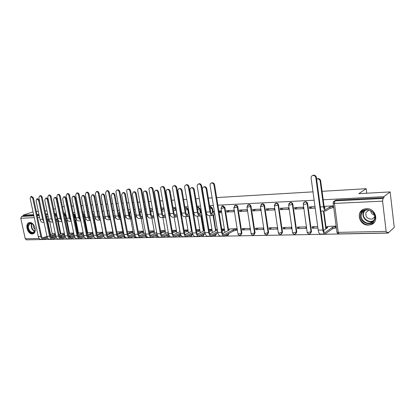<?xml version="1.0" encoding="UTF-8"?>
<svg xmlns="http://www.w3.org/2000/svg" width="415" height="415" viewBox="0 0 415 415"><rect width="100%" height="100%" fill="white"/><g stroke="black" fill="none" stroke-linecap="round" stroke-linejoin="round"><path stroke-width="0.62" d="M56.788 214.918L55.382 214.327M66.473 218.181L65.881 215.281L64.434 213.808L64.107 213.896M75.431 217.787L74.84 214.846L73.268 213.367M84.593 217.382L84.001 214.405L82.85 212.947M93.961 216.972L93.365 213.948L92.711 212.771M164.138 208.88L163.111 208.994M176.074 208.704L174.948 208.247L174.357 208.444M188.913 212.822L188.322 209.352L186.517 207.666L185.889 207.879M200.808 212.309L200.217 208.776L198.375 207.069L197.706 207.298M214.228 211.204L213.03 211.775L212.428 208.19L210.545 206.457L209.834 206.712M228.478 229.531L224.956 207.583L223.037 205.83L222.274 206.105L224.442 207.827L228.11 230.636M240.949 234.88L241.914 233.08L237.816 206.96C237.536 205.835 236.882 205.243 235.855 205.181L235.056 205.477M254.12 234.605L255.085 232.794L251.023 206.317C250.743 205.181 250.074 204.585 249.021 204.522L248.18 204.834M267.649 234.319L268.609 232.504L264.588 205.664C264.308 204.512 263.629 203.9 262.545 203.838L261.663 204.175M281.557 234.029L282.506 232.203L278.532 204.989C278.252 203.817 277.557 203.205 276.442 203.143L275.508 203.5M295.848 233.723L296.787 231.892L292.871 204.294C292.585 203.106 291.875 202.484 290.728 202.421L289.737 202.811M310.555 233.406L311.478 231.575L307.614 203.583C307.328 202.38 306.602 201.747 305.424 201.685L304.366 202.105M368.468 225.096L370.569 224.769C379.668 222.601 375.923 207.837 366.455 208.678L364.629 208.958C355.432 211.038 358.97 225.765 368.468 225.096M32.23 233.967L32.749 233.904C37.532 233.199 34.647 222.056 29.792 222.559L29.341 222.616C24.542 223.317 27.374 234.387 32.23 233.967M28.464 239.797L388.129 233.08L388.009 232.026L386.889 233.002L386.137 231.394L382.573 201.151L334.459 203.428L338.246 232.374L386.137 231.394M322.076 191.32L366.18 188.706L358.825 193.644L390.152 191.917L394.25 227.436L388.129 233.08M47.32 221.797L49.577 220.993L52.238 233.863M52.7 236.062L52.923 237.136M33.039 211.873L23.152 215.152L33.62 214.612M390.152 191.917L383.859 196.658L323.207 199.765M314.129 200.232L217.901 205.166M213.367 205.399L209.596 205.591M200.518 206.058L197.078 206.234M192.757 206.457L192.368 206.478M188.011 206.701L184.882 206.862M180.644 207.075L180.105 207.106M175.83 207.324L172.998 207.469M168.843 207.682L168.158 207.718M163.966 207.931L161.419 208.06M157.337 208.273L156.517 208.314M152.409 208.522L150.126 208.641M146.122 208.849L145.172 208.895M141.136 209.103L139.108 209.207M135.181 209.409L134.107 209.461M130.149 209.663L128.365 209.757M124.505 209.954L123.317 210.016M119.427 210.213L117.876 210.296M114.089 210.488L112.787 210.555M108.969 210.753L107.641 210.82M103.916 211.012L102.51 211.085M98.76 211.276L97.644 211.334M93.982 211.52L92.478 211.598M88.789 211.785L87.881 211.832M84.281 212.018L82.684 212.101M79.058 212.283L78.342 212.319M74.804 212.501L73.113 212.589M69.549 212.771L69.02 212.802M65.539 212.978L63.76 213.071M60.258 213.248L59.905 213.269M56.482 213.445L54.624 213.538M47.626 213.896L45.692 213.995M38.963 214.342L36.956 214.441M62.463 206.706L64.237 206.597M67.718 206.395L68.252 206.364M71.811 206.151L73.502 206.053M77.045 205.84L77.761 205.799M81.382 205.586L82.984 205.487M86.585 205.275L87.498 205.223M91.181 205.005L92.69 204.911M96.353 204.699L97.463 204.631M101.219 204.408L102.624 204.325M106.349 204.102L107.677 204.024M111.495 203.801L112.797 203.724M116.589 203.495L118.14 203.407M122.031 203.174L123.219 203.106M127.078 202.878L128.863 202.769M132.826 202.536L133.9 202.473M137.832 202.24L139.855 202.121M143.891 201.877L144.845 201.825M148.85 201.586L151.133 201.451M155.246 201.208L156.066 201.156M160.149 200.917L162.701 200.767M166.892 200.518L167.577 200.476M171.737 200.227L174.57 200.061M178.844 199.807L179.384 199.776M183.627 199.527L186.755 199.34M191.118 199.081L191.507 199.06M195.828 198.801L199.273 198.598M208.356 198.059L212.127 197.836M216.666 197.566L312.988 191.86M53.737 209.243L55.491 208.646M58.733 207.552L59.065 207.438M36.318 211.437L38.325 211.328M45.053 210.955L46.988 210.851M50.122 239.382L26.394 239.834L25.222 238.755L20.791 218.274L21.59 216.448L33.88 215.836M23.152 215.152L23.307 215.878L21.59 216.448M333.193 202.437L334.941 200.881L382.978 198.495L383.989 197.732L383.859 196.658M382.978 198.495L382.573 201.151M333.489 205.819L324.546 206.354M336.145 226.092L327.228 226.455M315.001 206.654L309.325 206.909L309.533 208.403L312.085 206.841L315.011 206.706M317.714 226.574L312.054 226.725L312.262 228.203L314.523 226.657M297.529 228.566L305.98 228.359L305.772 226.891L297.322 227.109L297.529 228.566L299.869 227.047M294.764 209.051L303.235 208.678L303.028 207.194L294.557 207.578L294.764 209.051L297.399 207.5L303.033 207.246M283.206 228.924L291.423 228.722L291.216 227.27L282.999 227.487L283.206 228.924L285.613 227.42M280.405 209.679L288.643 209.316L288.43 207.853L280.192 208.226L280.405 209.679L283.118 208.148L288.441 207.905M269.273 229.272L277.267 229.07L277.054 227.643L269.06 227.851L269.273 229.272L271.742 227.783M266.435 210.286L274.45 209.938L274.237 208.496L266.223 208.854L266.435 210.286L269.221 208.771L274.242 208.548M255.713 229.609L263.489 229.412L263.276 228.006L255.5 228.209L255.713 229.609L258.244 228.136M252.844 210.882L260.641 210.54L260.428 209.119L252.631 209.471L252.844 210.882L255.697 209.383L260.433 209.17M242.51 229.936L250.084 229.744L249.872 228.359L242.293 228.556L242.51 229.936L245.099 228.483M239.616 211.463L247.205 211.131L246.987 209.725L239.398 210.068L239.616 211.463L242.531 209.974L246.998 209.777M236.799 230.076L236.815 228.701L229.454 229.002M226.735 212.024L234.122 211.702L233.904 210.317L226.512 210.649L226.735 212.024L229.708 210.555L233.915 210.364M224.084 230.392L224.095 229.033L221.786 229.096M221.122 212.267L221.164 210.893L218.845 210.996M214.311 211.199L213.979 211.323M217.258 229.215L216.926 229.329M211.692 230.699L211.707 229.36L208.875 229.433M199.615 230.999L199.625 229.677L196.311 229.765M187.839 231.295L187.85 229.983L184.073 230.081M176.354 231.58L176.365 230.284L172.147 230.398M115.074 215.681L114.125 215.816M122.793 231.695L117.201 231.933M104.907 216.142L104.3 216.257M112.807 231.954L107.386 232.187M94.978 216.589L94.703 216.692M102.837 232.213L97.79 232.436M92.877 232.478L88.411 232.685M83.15 232.732L79.239 232.924M73.647 232.981L70.265 233.157M64.361 233.225L61.487 233.386M58.136 220.671L60.813 233.645M61.28 235.902L61.503 236.986L60.927 237.281M66.908 220.339L69.58 233.427M70.052 235.741L70.265 236.799L69.704 237.198M75.878 220.002L78.534 233.204M79.016 235.58L79.224 236.602L78.674 237.121M85.044 219.66L87.695 232.976M88.177 235.419L88.374 236.405L87.902 236.602M94.418 219.312L97.058 232.742M97.551 235.258L97.598 236.26M189.448 215.956L191.912 230.408M192.487 233.811L191.097 236.151L189.1 235.523M201.353 215.567L203.791 230.123M204.382 233.666L202.951 235.917L201.021 235.409M213.569 215.172L215.8 230.164L216.765 230.268L209.881 233.894M216.578 233.521L215.11 235.679L213.269 235.289M323.871 210.976L326.237 228.629M366.73 193.208L366.18 188.706M193.717 212.132L193.328 212.148M181.609 212.677L181.07 212.703M169.813 213.211L169.128 213.243M158.312 213.73L157.493 213.767M147.102 214.233L146.153 214.28M140.431 214.534L140.094 214.55M136.162 214.731L135.093 214.778M129.952 215.012L129.35 215.037M125.491 215.209L124.303 215.266M119.722 215.473L118.866 215.51M109.731 215.925L108.631 215.971M99.75 216.376L98.64 216.423M89.785 216.822L88.877 216.863M80.053 217.263L79.338 217.294M70.55 217.693L70.016 217.714M61.259 218.114L60.901 218.129M312.262 228.203L317.916 228.063M55.283 233.463L52.897 233.609M79.26 236.882L79.224 236.602M88.416 236.815L88.374 236.405M97.774 236.498L97.738 236.202M157.633 236.638L158.131 236.41M152.559 209.378L152.134 209.534M168.661 236.405L169.434 235.902M179.965 236.166L180.956 235.149M191.554 235.917L192.544 234.148M203.443 235.658L204.419 233.894M215.629 235.398L216.599 233.629M228.12 235.144L229.096 233.391M23.307 215.878L33.776 215.349M37.111 215.183L39.119 215.079M45.847 214.742L47.844 214.934M383.989 197.732L336.103 200.139L334.744 200.824M309.533 208.403L315.208 208.154M165.16 230.579L160.527 230.704M154.198 230.87L149.198 230.999M143.481 231.15L138.148 231.29M133.018 231.425L127.369 231.57M316.884 178.974L317.683 178.611C319.265 178.471 320.261 179.207 320.676 180.826L324.105 206.463C324.442 208.496 325.018 209.513 325.842 209.513L329.754 207.028L329.925 208.356L325.931 210.893C324.826 210.893 324.042 209.523 323.591 206.789L320.152 181.111C319.737 179.493 318.741 178.751 317.159 178.891L316.598 179.098M329.754 207.028L332.669 206.437L332.846 207.765L329.925 208.356M333.67 207.22L332.846 207.765M324.763 206.214L324.125 206.618M324.24 207.23L325.147 207.23L324.369 207.733M333.499 205.897L332.669 206.437M325.692 210.903L320.904 211.069M315.836 177.713C315.421 176.079 314.42 175.332 312.832 175.462C311.603 175.841 311.027 176.702 311.11 178.056L318.196 230.112L322.891 230.003L315.836 177.713L316.375 177.428L323.41 229.635C323.731 231.601 324.297 232.592 325.106 232.597L332.441 227.358L335.341 226.761L336.155 226.165M312.573 175.535L313.377 175.187C314.959 175.052 315.96 175.799 316.375 177.428M332.441 227.358L332.612 228.675L325.173 233.993C324.089 233.982 323.327 232.654 322.891 230.003M336.326 227.477L335.512 228.074L332.612 228.675M327.419 226.32L326.444 227.321L327.85 227.477L323.576 230.532M324.929 233.993L320.505 234.081C319.405 234.07 318.637 232.748 318.196 230.112M374.475 220.043C371.015 228.229 357.113 221.19 361.06 213.372C364.329 205.129 378.542 212.081 374.475 220.043M361.73 213.486C359.271 218.285 365.101 224.645 370.372 222.855C372.105 222.321 373.365 221.252 374.143 219.654C376.649 214.882 370.854 208.491 365.62 210.208C363.81 210.742 362.513 211.832 361.73 213.486M374.397 215.131C372.203 214.41 370.948 212.952 370.637 210.758M368.831 210.125L366.004 212.459C365.299 216.988 367.332 219.193 372.094 219.068L374.698 216.952M363.218 209.492L360.08 212.879C357.04 218.84 364.277 226.725 370.818 224.499L374.257 222.373M35.042 230.486L34.793 231.305C33.143 235.824 26.736 230.636 27.888 225.76C28.682 223.14 30.248 222.544 32.588 223.97C34.533 225.719 35.353 227.892 35.042 230.486M33.491 224.852L32.78 224.183L30.388 223.488L28.428 225.838C28.417 229.957 29.979 232.187 33.112 232.525L34.824 230.968L35.14 229.324M33.439 224.79L33.376 225.044C33.179 226.844 33.765 228.297 35.14 229.407M29.444 222.596L27.364 225.412C27.354 230.522 29.289 233.287 33.174 233.707L33.511 233.609M213.953 185.095C213.564 183.648 212.734 182.963 211.453 183.041C210.431 183.352 209.974 184.13 210.089 185.375L217.782 232.41L221.626 232.322L213.953 185.095L214.602 184.825L222.253 231.985C222.616 233.764 223.28 234.657 224.25 234.657L233.152 229.858L236.825 228.769M211.546 183.005L212.107 182.776C213.383 182.699 214.213 183.383 214.602 184.825M233.152 229.858L233.344 231.051L224.313 235.917C223.011 235.917 222.113 234.719 221.626 232.322M237.012 229.962L233.344 231.051M229.666 228.888L228.364 229.843L229.371 229.952L222.746 233.552M224.017 235.922L220.479 235.99C219.167 235.99 218.269 234.797 217.782 232.41M214.861 214.545L212.745 215.504C211.391 215.515 210.457 214.306 209.949 211.863L206.177 188.975C205.793 187.559 204.984 186.89 203.744 186.968C202.759 187.269 202.328 188.026 202.442 189.23L206.219 212.029C206.732 214.462 207.666 215.67 209.025 215.655L212.449 215.515M203.864 186.916L204.388 186.703C205.627 186.626 206.437 187.295 206.82 188.706L210.581 211.567C210.96 213.377 211.65 214.28 212.656 214.27L214.664 213.352M235.072 205.466L235.559 205.228M221.366 212.148L219.172 212.999M213.03 211.775L212.833 212.081L213.798 212.153L211.225 213.383M218.98 211.811L220.157 211.458L220.349 212.646M221.174 210.965L220.157 211.458M200.979 186.034C200.595 184.613 199.781 183.933 198.541 184.006C197.54 184.312 197.104 185.08 197.218 186.309L204.969 232.706L208.714 232.618L200.979 186.034L201.638 185.77L209.352 232.286C209.715 234.039 210.389 234.921 211.375 234.921L217.657 231.658M198.686 183.949L199.2 183.746C200.445 183.674 201.254 184.348 201.638 185.77M217.144 229.215L215.987 229.822M221.932 230.009L224.105 229.106M224.297 230.278L222.124 231.186M217.865 232.836L211.437 236.166C210.109 236.166 209.202 234.983 208.714 232.618M211.136 236.171L207.708 236.234C206.374 236.234 205.461 235.061 204.969 232.706M202.053 215.235L200.258 216.013C198.884 216.028 197.939 214.83 197.421 212.423L193.623 189.837C193.245 188.446 192.456 187.782 191.248 187.855C190.293 188.156 189.873 188.898 189.987 190.091L193.795 212.584C194.308 214.986 195.257 216.174 196.637 216.158L199.963 216.023M191.419 187.788L191.906 187.596C193.11 187.523 193.904 188.182 194.277 189.572L198.069 212.127C198.448 213.917 199.153 214.804 200.175 214.794L201.851 214.057M206.634 213.554L206.255 213.616M201.508 211.987L200.57 212.625L201.488 212.698L198.754 213.969M188.348 186.952C187.969 185.547 187.175 184.877 185.972 184.945C184.997 185.246 184.571 186.003 184.691 187.217L192.493 232.991L196.139 232.908L188.348 186.952L189.022 186.688L196.788 232.576C197.156 234.309 197.841 235.175 198.842 235.175L204.875 232.135M186.164 184.872L186.641 184.685C187.85 184.618 188.638 185.287 189.022 186.688M204.476 229.77L203.552 230.475L204.476 230.579L197.358 234.226M209.041 230.408L211.717 229.428M211.909 230.59L209.233 231.57M205.088 233.297L198.899 236.405C197.556 236.405 196.632 235.238 196.139 232.908M198.598 236.41L195.268 236.472C193.914 236.472 192.991 235.315 192.493 232.991M189.577 215.893L188.099 216.506C186.698 216.526 185.744 215.344 185.225 212.968L181.402 190.682C181.028 189.307 180.255 188.654 179.083 188.721C178.144 189.012 177.739 189.748 177.859 190.926L181.687 213.128C182.206 215.494 183.165 216.666 184.571 216.651L187.793 216.521M179.29 188.638L179.747 188.462C180.919 188.394 181.692 189.048 182.066 190.418L185.879 212.677C186.262 214.441 186.973 215.318 188.011 215.302L189.38 214.726M194.225 214.13L193.675 214.197M189.043 212.765L188.612 213.16L189.126 213.237M186.605 214.539L189.152 213.383M193.478 213.04L193.872 212.994M176.053 187.839C175.68 186.46 174.902 185.801 173.729 185.863C172.78 186.153 172.37 186.9 172.495 188.099L180.343 233.272L183.892 233.189L176.053 187.839L176.733 187.58L184.55 232.862C184.919 234.574 185.614 235.424 186.631 235.424L192.425 232.592M173.968 185.775L174.414 185.604C175.587 185.541 176.359 186.2 176.733 187.58M192.041 230.341L191.621 230.782L192.135 230.88M185.163 234.537L192.161 231.051M196.482 230.771L199.641 229.744M199.833 230.89L196.674 231.918M192.653 233.728L186.688 236.638C185.323 236.638 184.39 235.487 183.892 233.189M186.382 236.643L183.15 236.706C181.78 236.706 180.841 235.559 180.343 233.272M177.433 216.526L176.245 216.988C174.829 217.009 173.859 215.847 173.34 213.502L169.496 191.502C169.123 190.148 168.366 189.505 167.224 189.567C166.311 189.852 165.917 190.578 166.042 191.74L169.891 213.652C170.415 215.987 171.385 217.149 172.806 217.128L175.939 217.004M167.478 189.473L167.899 189.313C169.04 189.25 169.797 189.894 170.166 191.242L173.999 213.211C174.388 214.949 175.109 215.816 176.162 215.8L177.231 215.375M181.225 213.59L181.775 213.554M182.133 214.674L181.422 214.731M174.767 215.089L177.008 214.093M164.081 188.711C163.707 187.347 162.95 186.698 161.809 186.755C160.885 187.035 160.486 187.772 160.61 188.96L168.5 233.541L171.96 233.463L164.081 188.711L164.771 188.452L172.63 233.142C173.003 234.828 173.703 235.668 174.736 235.668L180.297 233.017M162.083 186.651L162.498 186.496C163.64 186.439 164.397 187.092 164.771 188.452M184.244 231.088L187.865 230.055M188.057 231.186L184.442 232.218M173.278 234.843L180.043 231.554M180.546 234.138L174.793 236.866C173.408 236.866 172.464 235.73 171.96 233.463M174.482 236.872L171.343 236.929C169.953 236.934 169.004 235.803 168.5 233.541M165.595 217.128L164.688 217.46C163.256 217.481 162.275 216.329 161.751 214.016L157.892 192.306C157.524 190.973 156.782 190.335 155.672 190.392C154.779 190.667 154.396 191.382 154.525 192.534L158.39 214.166C158.919 216.474 159.9 217.616 161.336 217.595L164.382 217.47M155.957 190.283L156.356 190.137C157.467 190.075 158.203 190.713 158.572 192.046L162.426 213.73C162.815 215.447 163.541 216.303 164.605 216.288L165.393 215.992M169.315 214.28L169.979 214.088M169.73 214.099L169.932 215.229L169.512 215.411M170.352 215.203L169.932 215.229M163.225 215.624L165.18 214.773M154.064 217.714L153.42 217.922C151.973 217.937 150.987 216.806 150.458 214.524L146.578 193.084C146.21 191.772 145.489 191.139 144.404 191.191C143.538 191.465 143.165 192.171 143.294 193.312L147.18 214.669C147.709 216.946 148.7 218.072 150.152 218.051L153.109 217.932M144.726 191.076L145.1 190.942C146.179 190.884 146.9 191.517 147.268 192.83L151.138 214.239C151.527 215.935 152.263 216.775 153.343 216.76L153.861 216.589M158.608 215.043L158.727 215.707L157.902 216.059M151.973 216.137L153.649 215.427M157.705 214.944L158.483 214.612M142.817 218.269L142.433 218.368C140.97 218.389 139.969 217.268 139.44 215.012L135.544 193.847C135.181 192.55 134.476 191.927 133.423 191.974L132.344 194.064L136.245 215.157C136.774 217.403 137.775 218.518 139.243 218.498L142.117 218.378M133.775 191.849L134.118 191.725C135.171 191.673 135.881 192.295 136.239 193.592L140.125 214.731C140.519 216.407 141.261 217.237 142.35 217.221L142.615 217.159M147.673 216.231L146.588 216.682M140.996 216.64L142.412 216.054M146.386 215.582L147.299 215.198M131.846 218.778L131.705 218.804C130.232 218.824 129.226 217.725 128.692 215.494L124.785 194.588C124.422 193.307 123.732 192.695 122.705 192.736L121.657 194.801L125.569 215.634C126.103 217.854 127.115 218.954 128.593 218.928L131.389 218.814M123.084 192.607L123.411 192.487C124.438 192.446 125.128 193.058 125.486 194.334L129.381 215.214C129.781 216.869 130.528 217.688 131.628 217.673L131.389 217.683M136.779 216.78L135.555 217.284M130.284 217.128L131.446 216.656M135.352 216.194L136.385 215.769M140.446 214.633L140.13 214.763M121.133 219.239C119.691 219.187 118.711 218.098 118.202 215.961L114.281 195.309C113.928 194.049 113.248 193.442 112.247 193.483L111.236 195.522L115.157 216.101C115.692 218.29 116.708 219.379 118.202 219.353L120.921 219.245M112.652 193.343L112.958 193.234C113.959 193.193 114.633 193.805 114.991 195.06L118.898 215.686C119.245 217.169 119.919 217.984 120.921 218.124L120.921 218.124M130.175 216.189L129.755 216.36M126.144 217.31L124.791 217.859M119.831 217.6L120.755 217.232M124.588 216.78L125.74 216.319M129.973 215.12L129.413 215.349M104.03 196.02C103.677 194.775 103.013 194.173 102.038 194.21L101.058 196.222L104.985 216.552C105.524 218.721 106.546 219.789 108.056 219.768L110.675 219.66C109.327 219.462 108.424 218.383 107.962 216.417L104.03 196.02L104.746 195.771L108.668 216.148L110.457 218.518M102.469 194.064L102.754 193.966C103.729 193.929 104.393 194.531 104.746 195.771M119.945 216.651L119.318 216.9M115.775 217.823L114.286 218.409M114.39 215.712L113.814 215.94M109.627 218.062L110.317 217.792M114.084 217.346L115.344 216.848M119.748 215.593L118.949 215.909M100.466 220.038C99.216 219.727 98.381 218.669 97.961 216.869L94.023 196.71C93.676 195.481 93.022 194.884 92.068 194.92L91.118 196.907L95.056 216.998C95.595 219.136 96.628 220.194 98.142 220.168L100.472 220.075M92.519 194.77L92.794 194.677C93.743 194.64 94.397 195.237 94.745 196.461L98.671 216.594L100.238 218.871M109.954 217.102L109.129 217.424M105.643 218.316L104.035 218.944M104.57 216.158L103.568 216.542M99.662 218.508L100.134 218.326M103.828 217.891L105.203 217.361M108.735 216.454L108.906 216.967M109.757 216.054L108.803 216.428M90.491 220.386C89.339 219.981 88.571 218.954 88.193 217.304L84.25 197.384C83.903 196.171 83.265 195.584 82.336 195.615L81.413 197.576L85.355 217.429C85.9 219.545 86.932 220.588 88.457 220.562L90.511 220.479M82.808 195.46L83.062 195.372C83.991 195.341 84.629 195.932 84.976 197.141L88.909 217.035L90.252 219.172M99.994 217.616L99.185 217.927M95.751 218.798L94.023 219.462M94.968 216.589L93.562 217.123M93.816 218.42L95.294 217.854M98.76 216.967L99.066 216.858L99.268 217.896M99.792 216.583L99.066 216.858M80.743 220.702L78.653 217.73L74.7 198.043C74.358 196.845 73.735 196.264 72.822 196.29L71.93 198.23L75.878 217.854C76.422 219.945 77.46 220.977 78.995 220.951L80.78 220.879M73.315 196.134L73.554 196.051C74.461 196.025 75.089 196.606 75.431 197.799L79.369 217.46L80.489 219.421M90.055 218.197L89.458 218.409M86.092 219.26L84.245 219.96M85.298 217.123L83.809 217.766M83.82 217.808L84.427 217.87L83.84 217.823M84.043 218.928L85.615 218.337M89.012 217.455L89.552 217.284L89.754 218.311M89.853 217.169L89.552 217.284M71.214 220.988L69.326 218.145L65.373 198.686C65.031 197.504 64.418 196.928 63.531 196.954L62.66 198.873L66.618 218.264C67.157 220.334 68.2 221.356 69.746 221.325L71.271 221.262M64.035 196.793L64.263 196.715C65.15 196.689 65.767 197.265 66.104 198.443L70.047 217.88L70.939 219.623M80.354 218.752L79.955 218.871M76.651 219.711L74.695 220.443M75.836 217.636L74.327 218.601M74.493 219.421L76.163 218.804M79.488 217.922L80.147 217.735M61.902 221.252L60.211 218.555L56.253 199.314C55.916 198.147 55.314 197.576 54.448 197.602L53.602 199.496L57.561 218.669C58.105 220.713 59.153 221.724 60.699 221.693L61.98 221.641M54.967 197.436L55.185 197.364C56.051 197.343 56.653 197.913 56.99 199.076L60.938 218.29L61.596 219.758M67.422 220.152L65.363 220.91M66.592 218.14L64.994 219.11M65.155 219.898L66.919 219.255M70.182 218.373L70.664 218.259M52.793 221.486L51.294 218.949L47.336 199.926C47.004 198.78 46.413 198.214 45.562 198.235L44.747 200.108L48.705 219.068C49.25 221.086 50.298 222.082 51.854 222.056L52.902 222.015M46.101 198.064L46.304 198.002C47.149 197.981 47.741 198.541 48.078 199.693L52.44 219.784M58.401 220.578L56.243 221.361M57.55 218.622L56.85 219.027L57.379 219.063L55.88 219.602M56.035 220.36L57.882 219.696M61.083 218.809L61.389 218.747M43.881 221.693L42.579 219.338L38.621 200.528L36.878 198.852L36.084 200.704L40.042 219.452C40.587 221.454 41.64 222.435 43.207 222.409L44.026 222.373M37.428 198.681L39.363 200.295L43.419 219.488M48.711 219.094L48.239 219.405L48.747 219.447L46.962 220.075M47.118 220.811L49.048 220.121M152.419 189.556C152.046 188.213 151.304 187.57 150.194 187.622C149.291 187.902 148.902 188.628 149.032 189.8L156.963 233.806L160.335 233.728L152.419 189.556L153.114 189.297L161.01 233.412C161.388 235.077 162.094 235.907 163.137 235.907L168.48 233.427M150.505 187.507L150.894 187.367C152.004 187.315 152.746 187.959 153.114 189.297M172.355 231.575L176.38 230.356M172.77 231.378L172.967 232.493L172.552 232.696M176.572 231.471L172.967 232.493M161.7 235.134L168.236 232.032M168.749 234.522L163.194 237.09C161.793 237.09 160.838 235.969 160.335 233.728M162.877 237.095L159.832 237.152C158.426 237.152 157.467 236.036 156.963 233.806L151.833 236.135C150.775 236.14 150.059 235.315 149.685 233.671L141.754 190.122L141.048 190.376C140.68 189.058 139.959 188.42 138.875 188.467C137.993 188.742 137.619 189.458 137.749 190.62L145.712 234.065L149.001 233.987L141.048 190.376M139.217 188.348L139.58 188.218C140.664 188.166 141.385 188.804 141.754 190.122M160.766 232.037L165.175 230.652M161.575 231.658L161.772 232.763L160.963 233.142M165.372 231.752L161.772 232.763M150.406 235.414L156.725 232.483M157.249 234.885L151.89 237.302C150.469 237.307 149.509 236.202 149.001 233.987M151.568 237.307L148.606 237.364C147.185 237.37 146.22 236.27 145.712 234.065M129.962 191.18C129.599 189.878 128.889 189.25 127.836 189.292C126.974 189.562 126.611 190.267 126.746 191.414L134.735 234.314L137.946 234.242L129.962 191.18L130.673 190.931L138.636 233.93C139.015 235.554 139.741 236.363 140.804 236.363L145.732 234.179M128.209 189.162L128.551 189.043C129.605 188.996 130.315 189.629 130.673 190.931M149.467 232.478L154.214 230.948M150.655 231.933L150.853 233.023L149.665 233.572M154.411 232.037L150.853 233.023M139.393 235.684L145.499 232.914M146.038 235.232L140.861 237.515C139.43 237.515 138.454 236.426 137.946 234.242M140.535 237.52L137.661 237.577C136.224 237.577 135.249 236.493 134.735 234.314M119.157 191.963C118.794 190.677 118.099 190.06 117.072 190.096C116.231 190.361 115.878 191.056 116.018 192.192L124.033 234.558L127.161 234.485L119.157 191.963L119.873 191.714L127.862 234.179C128.24 235.782 128.972 236.586 130.045 236.581L134.782 234.532M117.476 189.961L117.793 189.852C118.82 189.811 119.515 190.428 119.873 191.714M138.444 232.898L143.497 231.248M139.995 232.203L140.197 233.277L138.646 233.977M143.694 232.322L140.197 233.277M128.65 235.948L134.553 233.323M135.108 235.564L130.103 237.717C128.655 237.722 127.675 236.643 127.161 234.485M129.77 237.728L126.98 237.779C125.527 237.785 124.547 236.711 124.033 234.558M108.611 192.731C108.253 191.46 107.573 190.848 106.572 190.884L105.55 192.949L113.586 234.797L116.641 234.729L108.611 192.731L109.337 192.482L117.341 234.423C117.725 236.011 118.462 236.799 119.546 236.794L124.101 234.869M106.997 190.739L107.298 190.635C108.299 190.599 108.979 191.216 109.337 192.482M127.696 233.292L133.039 231.539M129.589 232.462L129.786 233.526L127.898 234.361M133.236 232.597L129.786 233.526M118.166 236.197L123.872 233.712M124.443 235.881L119.598 237.919C118.14 237.925 117.155 236.861 116.641 234.729M119.271 237.925L116.553 237.977C115.09 237.982 114.099 236.924 113.586 234.797M98.319 193.473C97.966 192.223 97.302 191.616 96.322 191.652L95.336 193.691L103.387 235.03L106.37 234.963L98.319 193.473L99.05 193.229L107.08 234.662C107.464 236.228 108.201 237.007 109.295 237.007L113.674 235.191M96.773 191.502L97.053 191.408C98.033 191.372 98.697 191.979 99.05 193.229M117.201 233.676L122.819 231.819M119.421 232.722L119.624 233.77L117.414 234.729M123.016 232.867L119.624 233.77M117.429 231.835L116.895 232.063M107.931 236.441L113.445 234.086M114.037 236.187L109.347 238.117C107.879 238.122 106.888 237.069 106.37 234.963M109.015 238.122L106.37 238.174C104.902 238.179 103.906 237.131 103.387 235.03M88.276 194.204C87.923 192.97 87.275 192.368 86.32 192.399L85.36 194.412L93.427 235.258L96.342 235.191L88.276 194.204L89.012 193.955L97.058 234.895C97.442 236.441 98.184 237.214 99.284 237.209L103.496 235.497M86.792 192.244L87.057 192.155C88.011 192.124 88.66 192.726 89.012 193.955M106.956 234.039L112.833 232.094M109.493 232.971L109.69 234.008L107.179 235.077M113.036 233.131L109.69 234.008M107.615 232.089L106.66 232.493M97.94 236.68L103.273 234.444M103.875 236.477L99.335 238.309C97.857 238.314 96.861 237.276 96.342 235.191M99.003 238.314L96.43 238.366C94.947 238.371 93.946 237.333 93.427 235.258M78.471 194.915C78.124 193.696 77.481 193.1 76.552 193.131L75.623 195.117L83.7 235.481L86.548 235.419L78.471 194.915L79.208 194.671L87.264 235.123C87.653 236.654 88.4 237.411 89.505 237.411L93.562 235.798M77.045 192.97L77.294 192.887C78.222 192.861 78.86 193.452 79.208 194.671M96.954 234.387L102.884 232.442M99.787 233.214L99.989 234.242L97.188 235.409M103.081 233.469L99.989 234.242M98.023 232.343L96.664 232.903M88.177 236.908L93.334 234.781M93.956 236.758L89.562 238.495C88.073 238.501 87.067 237.473 86.548 235.419M89.225 238.501L86.719 238.547C85.231 238.552 84.224 237.53 83.7 235.481M68.89 195.605C68.548 194.407 67.92 193.815 67.012 193.841L66.11 195.807L74.197 235.699L76.977 235.637L68.89 195.605L69.637 195.366L77.704 235.347C78.093 236.856 78.84 237.608 79.955 237.603L83.856 236.078M67.52 193.681L67.759 193.603C68.662 193.577 69.289 194.163 69.637 195.366M87.186 234.719L92.955 232.862M90.299 233.453L90.501 234.47L87.435 235.725M93.157 233.878L90.501 234.47M88.644 232.587L86.922 233.391M86.932 233.432L87.544 233.521L86.994 233.744M78.642 237.131L83.628 235.113M84.266 237.022L80.007 238.677C78.508 238.682 77.501 237.671 76.977 235.637M79.67 238.682L77.232 238.729C75.732 238.734 74.721 237.728 74.197 235.699M59.537 196.285C59.195 195.097 58.577 194.516 57.69 194.542L56.819 196.482L64.911 235.912L67.629 235.85L59.537 196.285L60.284 196.046L68.356 235.564C68.745 237.053 69.502 237.8 70.617 237.795L74.373 236.353M58.219 194.376L58.437 194.303C59.324 194.277 59.942 194.858 60.284 196.046M77.641 235.04L81.024 233.687L83.259 233.261M81.024 233.687L81.226 234.688L77.906 236.031M83.457 234.268L81.226 234.688M79.472 232.831L78.144 233.36L77.761 233.692L78.331 233.754L77.455 234.102M69.326 237.349L74.145 235.424M74.799 237.281L70.669 238.858C69.165 238.864 68.153 237.862 67.629 235.85M70.332 238.864L67.956 238.91C66.452 238.916 65.435 237.914 64.911 235.912M50.391 196.949C50.049 195.776 49.447 195.2 48.581 195.221L47.735 197.141L55.833 236.119L58.489 236.062L50.391 196.949L51.144 196.71L59.221 235.777C59.61 237.25 60.367 237.987 61.493 237.982L65.108 236.617M49.126 195.05L49.333 194.988C50.199 194.967 50.801 195.538 51.144 196.71M68.314 235.352L71.956 233.915L73.777 233.619M71.956 233.915L72.158 234.906L68.594 236.322M73.979 234.615L72.158 234.906M70.503 233.064L68.127 234.449M60.217 237.562L64.875 235.725M65.549 237.53L61.545 239.03C60.03 239.035 59.013 238.049 58.489 236.062M61.202 239.035L58.894 239.082C57.379 239.087 56.357 238.101 55.833 236.119M41.453 197.597C41.116 196.44 40.525 195.87 39.679 195.885L38.86 197.784L46.957 236.322L49.556 236.265L41.453 197.597L42.211 197.358L50.293 235.985C50.682 237.442 51.439 238.169 52.57 238.163L56.051 236.872M40.234 195.714L40.431 195.652C41.282 195.636 41.873 196.202 42.211 197.358M59.195 235.647L64.507 233.941M63.08 234.138L63.282 235.118L59.495 236.602M64.709 234.926L63.282 235.118M61.721 233.297L59.018 234.776M51.304 237.764L55.812 236.016M56.507 237.769L52.622 239.201C51.102 239.206 50.08 238.231 49.556 236.265M52.274 239.206L50.028 239.253C48.508 239.258 47.481 238.283 46.957 236.322M32.718 198.23L30.975 196.539L30.176 198.412L38.279 236.524L40.82 236.467L32.718 198.23L33.475 197.997L41.557 236.187C41.946 237.629 42.709 238.35 43.845 238.34L47.196 237.121M31.54 196.362L33.475 197.997M50.282 235.933L55.444 234.236M54.401 234.356L54.604 235.326L50.599 236.872M55.646 235.212L54.604 235.326M53.13 233.521L50.106 235.092M42.595 237.966L46.952 236.301M47.663 238.003L43.891 239.367C42.366 239.377 41.344 238.407 40.82 236.467M43.549 239.372L41.355 239.419C39.83 239.424 38.803 238.459 38.279 236.524M55.574 214.259L54.827 214.524L56.513 215.914L57.109 218.788M56.959 215.759L55.185 216.246M63.957 214.021L65.285 215.494L65.876 218.404M65.881 215.281L64.309 215.759M73.341 213.715L74.244 215.063L74.84 218.015M74.84 214.846L73.647 215.24M83.005 213.715L84.006 217.616M84.001 214.405L83.197 214.69M93.365 213.948L92.97 214.099M151.485 209.824L152.616 209.684M162.457 209.3L163.116 209.046L164.252 209.539M173.698 208.766L174.404 208.48L176.173 210.151L176.868 214.156M176.313 210.094L173.558 210.659M185.215 208.221L185.977 207.899L187.782 209.591L188.483 213.684M188.322 209.352L185.438 210.089M198.157 207.101L197.286 207.484L197.846 207.308L199.693 209.02L200.393 213.206M200.217 208.776L197.623 209.497M210.317 206.488L209.793 206.727L211.909 208.429L212.61 212.719M212.428 208.19L210.14 208.875M224.956 207.583L221.885 208.351L220.993 208.112M234.314 205.959L235.352 205.43C236.384 205.487 237.038 206.084 237.313 207.204L241.426 233.36L240.389 235.181C239.159 235.471 238.345 235.004 237.945 233.78L238.864 233.904L241.914 233.08M237.816 206.96L234.729 207.739L233.795 207.49M247.402 205.378L248.528 204.766C249.586 204.828 250.25 205.43 250.53 206.571L254.603 233.08L253.539 234.921C252.289 235.222 251.459 234.745 251.054 233.495L252.014 233.629L255.085 232.794M251.023 206.317L247.921 207.111L246.941 206.846M260.843 204.797L262.062 204.092C263.146 204.154 263.831 204.761 264.111 205.918L268.137 232.789L267.047 234.651C265.771 234.963 264.926 234.48 264.516 233.209L265.522 233.349L268.609 232.504M264.588 205.664L261.476 206.463L260.444 206.188M274.652 204.222L275.975 203.392C277.09 203.454 277.785 204.071 278.071 205.243L282.05 232.493L280.924 234.376C279.627 234.698 278.766 234.21 278.346 232.914L279.404 233.059L282.506 232.203M278.532 204.989L275.404 205.799L274.32 205.508M288.845 203.646L290.272 202.676C291.418 202.738 292.134 203.366 292.414 204.554L296.346 232.187L295.19 234.096C293.867 234.428 292.99 233.93 292.565 232.608L293.675 232.758L296.787 231.892M292.871 204.294L289.727 205.114L288.586 204.808M303.448 203.075L304.983 201.939C306.161 202.001 306.893 202.634 307.173 203.843L311.048 231.871L309.86 233.806C308.506 234.148 307.614 233.645 307.178 232.291L308.35 232.452L311.478 231.575M307.614 203.583L304.454 204.408L303.256 204.092M48.119 216.267L46.838 216.713L47.502 219.888M47.86 221.605L50.64 234.89M51.019 236.706L51.227 237.696M39.607 217.382L37.599 217.481M34.263 217.636L20.791 218.274M25.222 238.755L39.207 238.469M46.859 238.314L47.886 238.293M57.54 220.889L60.222 233.878M60.689 236.135L60.912 237.219L60.108 237.463M66.317 220.557L68.989 233.666M69.461 235.974L69.678 237.032L69.17 237.204M75.286 220.22L77.953 233.443M78.43 235.819L78.43 236.918M84.458 219.883L87.114 233.22M87.596 235.658L87.736 236.358M177.293 216.589L179.908 231.622M180.359 234.226L179.534 236.379L177.49 235.642M180.681 234.542L178.502 235.144M188.913 216.199L191.502 231.378M191.963 234.076L192.021 234.418L190.423 234.854M200.829 215.816L203.392 231.134M203.864 233.936L202.702 234.537M213.056 215.421L215.593 230.885M216.07 233.795L215.385 234.164M323.415 210.996L325.822 228.93M228.592 233.666L227.586 235.43L225.864 235.17M221.563 206.535L222.279 206.105L221.013 208.278L224.909 232.374M169.154 235.455L168.257 236.602L166.176 235.756M157.975 236.223L157.254 236.815L155.148 235.876M147.003 236.747L146.511 237.027L144.389 235.99M140.773 210.343L141.328 210.135M136.255 237.147L136.027 237.235C135 237.468 134.294 237.095 133.895 236.109M130.315 210.851L129.522 212.682L130.709 212.677M307.142 232.032L303.282 204.31C303.178 203.2 303.63 202.427 304.641 201.991L305.082 201.732M292.528 232.359L288.612 205.02L290.412 202.468M278.315 232.675L274.346 205.705L276.141 203.184M264.48 232.981L260.47 206.374L262.259 203.879M251.023 233.282L246.961 207.028L248.751 204.559M237.914 233.572L233.816 207.661L235.596 205.218M166.908 235.404L168.926 234.994M161.975 211.188L164.48 210.83M155.641 235.642L157.451 235.372M150.707 211.541L152.943 211.489M144.679 235.86L146.251 235.704M139.98 212.065L141.686 212.101M134.019 236.057L135.316 236.005M129.501 212.573L130.346 217.102M123.665 236.223L124.64 236.275M119.271 213.071L119.992 213.217M113.632 236.363L114.203 236.509M109.275 213.559L109.534 213.704M336.103 200.139L334.941 200.881L334.459 203.428L333.131 203.075M50.822 239.237L49.717 239.258M47.139 214.68L45.92 215.095M45.987 215.416L46.838 216.713L46.293 216.874M37.215 215.67L39.223 215.572M335.719 200.196L334.557 200.938C333.52 201.394 333.053 202.188 333.157 203.319L336.944 232.198C337.239 233.308 337.95 233.878 339.086 233.91L338.246 232.374L336.944 232.198L336.907 231.902M320.676 180.826L320.152 181.111M329.904 207.023L330.081 208.351M326.091 209.409L325.407 209.435M323.591 206.789L320.349 206.935M332.763 228.67L332.591 227.358M324.608 232.478L325.417 232.462M335.512 228.074L335.341 226.761M373.339 220.925L372.12 221.428C366.876 223.213 361.081 216.9 363.53 212.127L364.515 210.623M365.127 210.364L363.898 212.096C361.143 217.408 368.769 223.898 373.728 220.401M34.616 231.383C32.173 230.102 31.068 227.918 31.291 224.826L31.748 223.607M32.048 223.732L31.67 224.8C31.441 227.71 32.474 229.806 34.767 231.098M233.463 231.046L233.277 229.853M223.649 234.553L224.619 234.532M236.026 230.507L235.839 229.313M206.82 188.706L206.177 188.975M212.968 214.171L212.127 214.207M209.949 211.863L206.219 212.029M210.768 234.817L211.754 234.797M223.296 230.818L223.104 229.64M194.277 189.572L193.623 189.837M200.487 214.695L199.636 214.731M197.421 212.423L193.795 212.584M198.225 235.072L199.226 235.051M210.887 231.119L210.696 229.957M182.066 190.418L181.402 190.682M188.332 215.209L187.466 215.245M185.225 212.968L181.687 213.128M186.003 235.326L187.02 235.305M198.795 231.414L198.603 230.268M170.166 191.242L169.496 191.502M181.329 213.585L181.526 214.731M176.484 215.707L175.607 215.743M173.34 213.502L169.891 213.652M184.545 232.218L184.353 231.088M174.098 235.57L175.13 235.549M187.009 231.7L186.812 230.569M158.572 192.046L157.892 192.306M169.839 214.093L170.041 215.224M164.931 216.194L164.044 216.231M161.751 214.016L158.39 214.166M147.268 192.83L146.578 193.084M153.669 216.666L152.772 216.708M150.458 214.524L147.18 214.669M136.239 193.592L135.544 193.847M142.61 217.133L141.774 217.169M139.44 215.012L136.245 215.157M125.486 194.334L124.785 194.588M131.622 217.595L131.047 217.621M128.692 215.494L125.569 215.634M114.991 195.06L114.281 195.309M120.91 218.046L120.573 218.062M118.202 215.961L115.157 216.101M107.962 216.417L104.985 216.552M94.745 196.461L94.023 196.71M97.961 216.869L95.056 216.998M84.976 197.141L84.25 197.384M88.193 217.304L85.355 217.429M75.431 197.799L74.7 198.043M78.653 217.73L75.878 217.854M66.104 198.443L65.373 198.686M69.326 218.145L66.618 218.264M56.99 199.076L56.253 199.314M60.211 218.555L57.561 218.669M48.078 199.693L47.336 199.926M51.294 218.949L48.705 219.068M39.363 200.295L38.621 200.528M42.579 219.338L40.042 219.452M173.076 232.493L172.879 231.373M162.493 235.808L163.541 235.787M175.514 231.985L175.317 230.865M161.881 232.758L161.684 231.658M151.179 236.042L152.238 236.021M164.299 232.255L164.101 231.155M150.956 233.023L150.759 231.933M140.146 236.265L141.214 236.244M153.353 232.525L153.156 231.435M140.296 233.277L140.099 232.198M129.381 236.488L130.46 236.467M142.667 232.784L142.47 231.71M129.885 233.526L129.688 232.462M118.877 236.706L119.961 236.68M132.235 233.038L132.037 231.975M119.722 233.77L119.52 232.716M108.621 236.913L109.716 236.892M122.046 233.287L121.849 232.239M109.788 234.008L109.586 232.965M98.609 237.121L99.709 237.1M112.092 233.531L111.894 232.493M100.082 234.236L99.88 233.209M88.826 237.323L89.936 237.297M102.365 233.77L102.163 232.742M90.589 234.465L90.392 233.448M79.27 237.52L80.386 237.494M92.856 234.003L92.654 232.986M81.314 234.688L81.112 233.681M69.933 237.712L71.053 237.686M72.241 234.906L72.039 233.91M60.803 237.899L61.928 237.873M63.365 235.118L63.163 234.133M51.875 238.08L53.006 238.06M54.681 235.326L54.479 234.351M43.144 238.262L44.281 238.236M33.444 233.65L32.749 233.904M222.793 205.861L222.279 206.105M186.304 207.692L185.126 208.294M174.746 208.273L173.294 209.17M163.474 208.838L161.793 210.172M152.476 209.393L151.916 209.622L150.728 211.66L151.325 214.97M141.318 210.099L139.995 212.174L140.763 216.35M64.309 213.824L63.941 213.953M212.449 232.545L209.658 215.629M200.305 232.716L197.509 216.122M188.462 232.893L185.671 216.604M176.92 233.074L174.124 217.076M165.652 233.256L162.862 217.533M154.665 233.443L151.869 217.984M143.938 233.624L141.142 218.42M133.459 233.811L130.668 218.845M123.654 236.228C123.992 237.23 124.676 237.639 125.704 237.458M123.229 233.993L120.443 219.26M120.106 217.491L119.287 213.17L119.702 211.666M113.653 236.353L115.354 237.717M113.238 234.174L110.447 219.67M110.105 217.875L109.353 212.75M103.885 236.498L105.073 237.857M339.086 233.91L386.811 233.007M317.159 178.891L317.683 178.611M312.832 175.462L313.377 175.187M326.589 228.38L326.444 227.321M372.094 219.068L374.683 216.978M373.37 220.889L370.372 222.855M34.824 230.968L34.793 231.305M33.667 232.322L33.112 232.525M211.453 183.041L212.107 182.776M228.458 230.45L228.364 229.843M203.744 186.968L204.388 186.703M212.833 212.081L212.916 212.573M198.541 184.006L199.2 183.746M215.888 230.73L215.8 230.164M191.248 187.855L191.906 187.596M200.57 212.625L200.647 213.087M185.972 184.945L186.641 184.685M203.641 231.005L203.552 230.475M179.083 188.721L179.747 188.462M188.612 213.16L188.685 213.595M173.729 185.863L174.414 185.604M191.704 231.28L191.621 230.782M167.224 189.567L167.899 189.313M161.809 186.755L162.498 186.496M155.672 190.392L156.356 190.137M144.404 191.191L145.1 190.942M133.423 191.974L134.118 191.725M122.705 192.736L123.411 192.487M112.247 193.483L112.958 193.234M102.038 194.21L102.754 193.966M92.068 194.92L92.794 194.677M82.336 195.615L83.062 195.372M72.822 196.29L73.554 196.051M63.531 196.954L64.263 196.715M54.448 197.602L55.185 197.364M45.562 198.235L46.304 198.002M36.878 198.852L37.62 198.619M150.194 187.622L150.894 187.367M138.875 188.467L139.58 188.218M127.836 189.292L128.551 189.043M117.072 190.096L117.793 189.852M106.572 190.884L107.298 190.635M96.322 191.652L97.053 191.408M86.32 192.399L87.057 192.155M76.552 193.131L77.294 192.887M67.012 193.841L67.759 193.603M87.01 233.738L86.953 233.458M57.69 194.542L58.437 194.303M77.812 233.956L77.761 233.692M48.581 195.221L49.333 194.988M39.679 195.885L40.431 195.652M30.975 196.539L31.732 196.305M43.585 238.345L43.845 238.34"/></g></svg>
